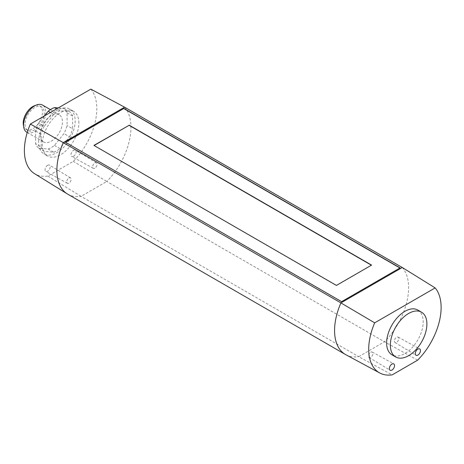 <?xml version="1.0" encoding="UTF-8"?>
<svg xmlns="http://www.w3.org/2000/svg" width="464" height="464" viewBox="0 0 464 464"><rect width="100%" height="100%" fill="white"/><g stroke="black" fill="none" stroke-linecap="round" stroke-linejoin="round"><path stroke-width="0.35" stroke-dasharray="2.32 1.74" d="M25.05 124.242A13.613 7.859 120 0 0 27.869 130.477A13.613 7.859 120 0 0 38.361 126.829A13.613 7.859 120 0 0 44.306 113.129A13.613 7.859 120 0 0 41.482 106.894A13.613 7.859 120 0 0 30.995 110.542A13.613 7.859 120 0 0 25.05 124.242M35.6 105.369A13.613 7.859 -60 0 1 39.631 105.827A13.613 7.859 -60 0 1 42.45 112.062A13.613 7.859 -60 0 1 36.511 125.761A13.613 7.859 -60 0 1 26.019 129.404A13.613 7.859 -60 0 1 23.606 126.144M94.099 145.51L336.423 285.627L371.409 265.217M26.825 132.286A15.706 9.071 120 0 0 38.93 128.081A15.706 9.071 120 0 0 45.785 112.271A15.706 9.071 120 0 0 42.531 105.084M40.229 134.717A15.706 9.071 120 0 0 43.483 141.909A15.706 9.071 120 0 0 55.587 137.698A15.706 9.071 120 0 0 62.443 121.893A15.706 9.071 120 0 0 59.195 114.701A15.706 9.071 120 0 0 47.09 118.912A15.706 9.071 120 0 0 40.229 134.717M58.249 107.944L63.951 108.448A23.56 13.601 -60 0 1 67.071 112.897L67.071 125.541A23.56 13.601 -60 0 1 63.951 133.597L54.462 145.394A23.56 13.601 -60 0 1 48.215 149.008L38.727 148.161A23.56 13.601 -60 0 1 35.6 143.712L35.6 131.068A23.56 13.601 -60 0 1 38.727 123.012L44.428 115.919M67.071 112.897L72.628 116.104L72.628 128.748L67.071 125.541M54.462 145.394L60.018 148.602L69.501 136.805L63.951 133.597M69.501 136.805A23.56 13.601 120 0 0 72.628 128.748M38.727 148.161L44.283 151.363L53.766 152.209L48.215 149.008M53.766 152.209A23.56 13.601 120 0 0 60.018 148.602M35.6 131.068L41.157 134.27L41.157 146.92L35.6 143.712M41.157 146.92A23.56 13.601 120 0 0 44.283 151.363M50.396 112.474L53.766 114.417L44.283 126.22L38.727 123.012M44.283 126.22A23.56 13.601 120 0 0 41.157 134.27M63.951 108.448L69.501 111.656L60.018 110.809L56.649 108.866M60.018 110.809A23.56 13.601 120 0 0 53.766 114.417M72.628 116.104A23.56 13.601 120 0 0 69.501 111.656M38.611 142.065A25.851 14.923 -60 0 1 49.897 116.046A25.851 14.923 -60 0 1 69.82 109.121A25.851 14.923 -60 0 1 75.174 120.959A25.851 14.923 -60 0 1 63.887 146.972A25.851 14.923 -60 0 1 43.964 153.897A25.851 14.923 -60 0 1 38.611 142.065M78.874 123.093A25.851 14.923 120 0 0 73.521 111.261A25.851 14.923 120 0 0 53.598 118.187A25.851 14.923 120 0 0 42.311 144.2A25.851 14.923 120 0 0 47.67 156.037A25.851 14.923 120 0 0 67.587 149.112A25.851 14.923 120 0 0 78.874 123.093M65.407 142.199L341.603 301.873L400.101 267.885M417.844 310.051A25.851 14.923 -60 0 1 423.197 321.888A25.851 14.923 -60 0 1 411.91 347.901A25.851 14.923 -60 0 1 391.987 354.827M90.834 89.129A51.208 29.563 -60 0 1 73.329 161.373L47.856 176.082A51.208 29.563 -60 0 1 34.551 173.669M47.635 165.283A3.666 2.117 -60 0 1 49.491 165.114A3.666 2.117 -60 0 1 50.228 166.779A3.666 2.117 -60 0 1 47.635 171.268A3.666 2.117 -60 0 1 45.826 171.465A3.666 2.117 -60 0 1 45.234 168.536A3.666 2.117 -60 0 1 47.635 165.283M73.55 156.304A3.666 2.117 -60 0 1 71.74 156.501A3.666 2.117 -60 0 1 71.154 153.572A3.666 2.117 -60 0 1 73.55 150.324A3.666 2.117 -60 0 1 75.406 150.156A3.666 2.117 -60 0 1 75.939 153.097A3.666 2.117 -60 0 1 73.55 156.304M68.927 178.002A3.138 1.815 -60 0 1 70.511 177.863A3.138 1.815 -60 0 1 70.969 180.38A3.138 1.815 -60 0 1 68.927 183.129A3.138 1.815 -60 0 1 67.373 183.297A3.138 1.815 -60 0 1 66.706 181.847A3.138 1.815 -60 0 1 68.927 178.002M94.842 168.171A3.138 1.815 -60 0 1 93.293 168.333A3.138 1.815 -60 0 1 92.783 165.828A3.138 1.815 -60 0 1 94.842 163.044A3.138 1.815 -60 0 1 96.431 162.899A3.138 1.815 -60 0 1 96.889 165.422A3.138 1.815 -60 0 1 94.842 168.171M394.365 341.098A3.138 1.815 120 0 0 394.997 342.525A3.138 1.815 120 0 0 397.422 341.707A3.138 1.815 120 0 0 398.802 338.534A3.138 1.815 120 0 0 398.135 337.084A3.138 1.815 120 0 0 395.722 337.949A3.138 1.815 120 0 0 394.365 341.098M47.856 176.082L81.032 196.342L106.801 181.465L73.329 161.373M417.652 360.163L384.476 341.782L106.801 181.465A52.362 30.23 -60 0 0 124.59 107.172M402.271 267.49A52.362 30.23 120 0 1 384.476 341.782L358.713 356.659L392.179 374.871M67.738 194.172A52.362 30.23 -60 0 0 81.032 196.342L358.713 356.659A52.362 30.23 120 0 1 345.871 354.74M370.666 352.217A3.138 1.815 -60 0 1 372.221 352.048A3.138 1.815 -60 0 1 372.725 354.56A3.138 1.815 -60 0 1 370.666 357.344A3.138 1.815 -60 0 1 369.077 357.489A3.138 1.815 -60 0 1 368.625 354.966A3.138 1.815 -60 0 1 370.666 352.217M26.019 129.404L27.869 130.477M27.248 132.536L43.483 141.909M73.521 111.261L69.82 109.121M70.511 177.863L49.491 165.114M93.293 168.333L71.74 156.501M394.997 342.525L416.017 355.267M372.221 352.048L393.768 363.88M50.414 109.632L59.195 114.701M369.077 357.489L390.102 370.231M398.135 337.084L419.682 348.922M67.373 183.297L45.826 171.465M47.67 156.037L43.964 153.897M96.431 162.899L75.406 150.156M39.631 105.827L41.482 106.894"/><path stroke-width="0.7" d="M23.606 126.144A13.613 7.859 -60 0 1 23.2 123.175A13.613 7.859 -60 0 1 35.6 105.369M371.409 265.217L129.091 125.309L94.099 145.51M50.414 109.632L42.531 105.084A15.706 9.071 120 0 0 30.427 109.289A15.706 9.071 120 0 0 23.571 125.1A15.706 9.071 120 0 0 26.825 132.286L27.248 132.536M129.091 125.1L371.594 265.106L336.423 285.412L93.914 145.406L129.091 125.309M44.428 115.919L48.215 111.209A23.56 13.601 -60 0 1 54.462 107.602L58.249 107.944M48.215 111.209L50.396 112.474M56.649 108.866L54.462 107.602M426.897 324.023A25.851 14.923 120 0 0 421.544 312.191A25.851 14.923 120 0 0 401.621 319.116A25.851 14.923 120 0 0 390.34 345.135A25.851 14.923 120 0 0 395.693 356.967A25.851 14.923 120 0 0 415.611 350.042A25.851 14.923 120 0 0 426.897 324.023M123.905 108.425L400.101 267.885L341.603 301.658L65.407 142.199L123.905 108.425L65.592 142.303M395.693 356.967L391.987 354.827A25.851 14.923 -60 0 1 386.634 342.995A25.851 14.923 -60 0 1 397.921 316.976A25.851 14.923 -60 0 1 417.844 310.051L421.544 312.191M374.674 322.834L340.918 302.911A52.362 30.23 120 0 0 345.413 354.484L67.738 194.172A52.362 30.23 -60 0 1 67.286 193.9L34.551 173.669A51.208 29.563 -60 0 1 30.357 124.045L90.834 89.129L124.59 107.172L402.271 267.49L435.151 287.918L374.674 322.834A51.208 29.563 120 0 0 379.755 372.975A51.208 29.563 120 0 0 392.179 374.871L417.652 360.163A51.208 29.563 120 0 0 435.151 287.918M123.905 108.64L399.916 267.995M402.271 267.49L340.918 302.911L63.243 142.593L30.357 124.045M124.59 107.172L63.243 142.593A52.362 30.23 -60 0 0 67.286 193.9M345.413 354.484A52.362 30.23 120 0 0 345.871 354.74L379.755 372.975M391.958 370.063A3.666 2.117 120 0 0 394.359 366.809A3.666 2.117 120 0 0 393.768 363.88A3.666 2.117 120 0 0 391.958 364.078A3.666 2.117 120 0 0 389.569 367.285A3.666 2.117 120 0 0 390.102 370.231A3.666 2.117 120 0 0 391.958 370.063M420.465 350.61A3.666 2.117 120 0 0 419.682 348.922A3.666 2.117 120 0 0 416.869 349.931A3.666 2.117 120 0 0 415.28 353.603A3.666 2.117 120 0 0 416.017 355.267A3.666 2.117 120 0 0 418.853 354.316A3.666 2.117 120 0 0 420.465 350.61"/></g></svg>
